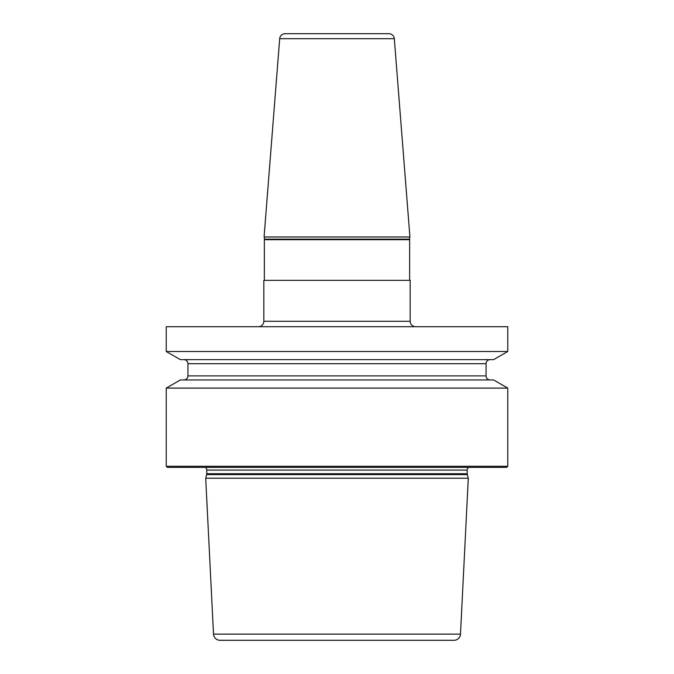 <?xml version="1.0" encoding="UTF-8"?>
<svg xmlns="http://www.w3.org/2000/svg" width="674" height="674" viewBox="0 0 674 674"><rect width="100%" height="100%" fill="white"/><g stroke="black" fill="none" stroke-linecap="round" stroke-linejoin="round"><path stroke-width="1.01" d="M264.36 236.987L264.36 239.152L409.64 239.152L409.64 236.987M264.082 236.987L409.918 236.987L394.315 38.696A5.417 5.417 0 0 0 388.906 33.7L285.094 33.7A5.417 5.417 0 0 0 279.685 38.696L264.082 236.987M358.686 33.7L337 33.7M490.141 379.959A4.069 4.069 0 0 1 486.072 375.898L486.072 363.699A4.069 4.069 0 0 1 490.141 359.63M183.859 379.959A4.069 4.069 0 0 0 187.928 375.898L187.928 363.699A4.069 4.069 0 0 0 183.859 359.63M493.654 379.959L180.346 379.959L166.242 388.106L507.758 388.106L493.654 379.959M507.758 388.106L507.758 466.29L166.242 466.29L166.242 388.106M507.758 326.696L507.758 351.491L166.242 351.491L166.242 326.696L507.758 326.696M166.242 466.29L167.329 467.377L506.671 467.377L507.758 466.29M468.666 467.377A3.252 3.252 0 0 0 467.217 470.081L467.217 473.738A3.252 3.252 0 0 0 467.326 474.58L468.295 478.211L205.705 478.211L213.515 634.124A6.504 6.504 0 0 0 220.01 640.3L453.99 640.3A6.504 6.504 0 0 0 460.485 634.124L213.515 634.124M205.334 467.377A3.252 3.252 0 0 1 206.783 470.081L206.783 473.738A3.252 3.252 0 0 1 206.674 474.58L205.705 478.211M468.295 478.211L460.485 634.124M263.82 321.279L410.18 321.279L410.18 280.35L263.82 280.35L263.82 321.279A5.417 5.417 0 0 1 258.395 326.696M410.18 321.279A5.417 5.417 0 0 0 415.605 326.696M409.64 280.35L409.64 239.691L264.36 239.691L264.36 280.35M507.758 351.491L493.654 359.63L180.346 359.63L166.242 351.491M279.685 38.696L394.315 38.696M486.072 375.898L187.928 375.898M467.217 470.081L206.783 470.081M467.217 473.738L206.783 473.738M467.326 474.58L206.674 474.58M486.072 363.699L187.928 363.699"/></g></svg>
